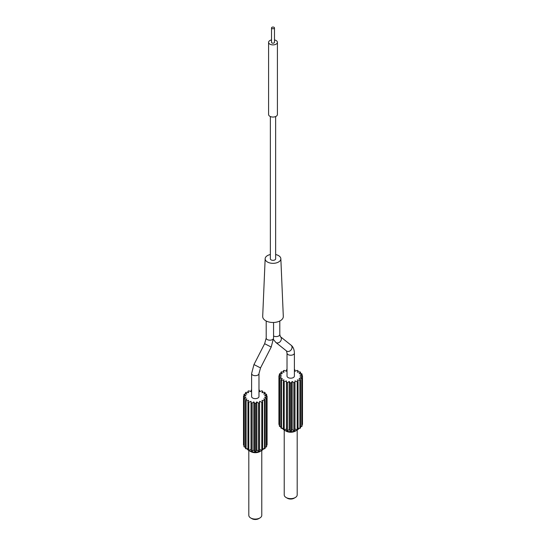<?xml version="1.0" encoding="UTF-8"?>
<svg xmlns="http://www.w3.org/2000/svg" width="546" height="546" viewBox="0 0 546 546"><rect width="100%" height="100%" fill="white"/><g stroke="black" fill="none" stroke-linecap="round" stroke-linejoin="round"><path stroke-width="0.82" d="M275.648 254.545A7.842 4.525 0 0 1 278.542 255.61A7.842 4.525 180 0 1 280.842 258.695A7.842 4.525 180 0 1 276.092 262.967A7.842 4.525 180 0 1 267.458 262.012A7.842 4.525 0 0 1 265.158 258.695L262.694 316.387A10.313 5.951 0 0 0 265.711 320.748A10.313 5.951 0 0 0 277.061 322.004A10.313 5.951 0 0 0 283.306 316.387L280.842 258.695M270.352 116.53L270.352 258.811A2.648 1.529 0 0 0 271.123 259.889A2.648 1.529 180 0 0 274.017 260.224A2.648 1.529 180 0 0 275.648 258.811L275.648 116.53M270.352 254.545A7.842 4.525 0 0 0 265.158 258.695M268.584 42.335L268.584 114.489A4.416 2.553 0 0 0 269.874 116.298A4.416 2.553 0 0 0 274.693 116.851A4.416 2.553 0 0 0 277.416 114.489L277.416 42.335A4.416 2.553 180 0 1 274.693 44.69A4.416 2.553 180 0 1 269.874 44.137A4.416 2.553 180 0 1 268.584 42.335A4.416 2.553 180 0 1 271.526 39.926M274.474 39.926A4.416 2.553 180 0 1 276.126 40.527A4.416 2.553 180 0 1 277.416 42.335M271.526 27.901L271.526 42.335A1.474 0.853 0 0 0 271.956 42.936A1.474 0.853 180 0 0 273.566 43.12A1.474 0.853 180 0 0 274.474 42.335L274.474 27.901A1.474 0.853 180 0 1 273.566 28.685A1.474 0.853 180 0 1 271.956 28.501A1.474 0.853 180 0 1 271.526 27.901A1.474 0.853 180 0 1 272.434 27.116A1.474 0.853 180 0 1 274.044 27.3A1.474 0.853 180 0 1 274.474 27.901M251.61 373.553L251.61 396.512A3.686 2.123 0 0 0 252.689 398.014A3.686 2.123 0 0 0 256.702 398.478A3.686 2.123 0 0 0 258.975 396.512L258.975 373.553A3.686 2.123 0 0 1 256.702 375.518A3.686 2.123 0 0 1 252.689 375.061A3.686 2.123 0 0 1 251.61 373.553L253.965 364.564L260.524 367.922L258.975 373.553M287.025 353.112L287.025 376.064A3.686 2.123 0 0 0 288.104 377.573A3.686 2.123 0 0 0 292.117 378.03A3.686 2.123 0 0 0 294.39 376.064L294.39 353.112C294.267 349.44 293.161 346.799 291.052 345.174A3.686 2.996 -51.4 0 1 291.236 349.74A3.686 2.996 -51.4 0 1 286.759 351.133A3.686 2.996 -51.4 0 1 286.459 350.928L287.025 353.112A3.686 2.123 0 0 0 288.104 354.613A3.686 2.123 0 0 0 292.117 355.077A3.686 2.123 0 0 0 294.39 353.112M245.461 394.082L245.461 392.765A11.787 6.805 180 0 1 246.082 392.267L248.628 392.663L247.945 391.195A11.787 6.805 180 0 1 248.805 390.834L251.017 391.659L251.153 390.144A11.787 6.805 180 0 1 251.61 390.049M245.461 392.765L246.894 394.041L244.26 394.123A11.787 6.805 180 0 0 243.932 394.703L245.987 395.659L243.523 396.205A11.787 6.805 180 0 0 243.509 396.512A11.787 6.805 180 0 0 243.523 396.819L245.987 397.365L243.932 398.321L243.932 446.423A11.787 6.805 0 0 0 244.26 447.01L244.26 398.901A11.787 6.805 180 0 1 243.932 398.321M244.26 398.901L246.894 398.983L245.461 400.259L245.461 448.362A11.787 6.805 0 0 0 246.082 448.86L246.082 400.75A11.787 6.805 180 0 1 245.461 400.259M246.082 400.75L248.628 400.361L247.945 401.829L247.945 449.938A11.787 6.805 0 0 0 248.805 450.293L248.805 402.19A11.787 6.805 180 0 1 247.945 401.829M248.805 402.19L251.017 401.358L251.153 402.88L251.153 450.989A11.787 6.805 0 0 0 252.163 451.173L252.163 403.071A11.787 6.805 180 0 1 251.153 402.88M252.163 403.071L253.822 401.89L254.764 403.31L254.764 451.412A11.787 6.805 0 0 0 255.821 451.412L255.821 403.31A11.787 6.805 180 0 1 254.764 403.31M255.821 403.31L256.77 401.89L258.429 403.071L258.429 451.173A11.787 6.805 0 0 0 259.439 450.989L259.439 402.88A11.787 6.805 180 0 1 258.429 403.071M259.439 402.88L259.575 401.358L261.787 402.19L261.787 450.293A11.787 6.805 0 0 0 262.64 449.938L262.64 401.829A11.787 6.805 180 0 1 261.787 402.19M262.64 401.829L261.957 400.361L264.503 400.75L264.503 448.86A11.787 6.805 0 0 0 265.131 448.362L265.131 400.259A11.787 6.805 180 0 1 264.503 400.75M265.131 400.259L263.691 398.983L266.325 398.901L266.325 447.01A11.787 6.805 0 0 0 266.653 446.423L266.653 398.321A11.787 6.805 180 0 1 266.325 398.901M266.653 398.321L264.605 397.365L267.069 396.819L267.069 444.922A11.787 6.805 0 0 0 267.076 444.615L267.076 396.512A11.787 6.805 180 0 1 267.069 396.819M258.975 390.049A11.787 6.805 180 0 1 259.439 390.144L259.575 391.659L261.787 390.834A11.787 6.805 180 0 1 262.64 391.195L261.957 392.663L264.503 392.267A11.787 6.805 180 0 1 265.131 392.765L263.691 394.041L266.325 394.123A11.787 6.805 180 0 1 266.653 394.703L264.605 395.659L267.069 396.205A11.787 6.805 180 0 1 267.076 396.512M294.39 369.601A11.787 6.805 180 0 1 294.847 369.697L294.983 371.219L297.195 370.386A11.787 6.805 180 0 1 298.055 370.748L297.372 372.215L299.918 371.826A11.787 6.805 180 0 1 300.539 372.317L299.106 373.594L301.74 373.676A11.787 6.805 180 0 1 302.068 374.256L300.013 375.218L302.477 375.764A11.787 6.805 180 0 1 302.491 376.064A11.787 6.805 180 0 1 302.477 376.371L300.013 376.917L302.068 377.873A11.787 6.805 180 0 1 301.74 378.46L299.106 378.535L300.539 379.811A11.787 6.805 180 0 1 299.918 380.309L297.372 379.914L298.055 381.388A11.787 6.805 180 0 1 297.195 381.743L294.983 380.917L294.847 382.439A11.787 6.805 180 0 1 293.837 382.623L292.178 381.442L291.236 382.862A11.787 6.805 180 0 1 290.179 382.862L289.23 381.442L287.571 382.623A11.787 6.805 180 0 1 286.561 382.439L286.425 380.917L284.213 381.743A11.787 6.805 180 0 1 283.36 381.388L284.043 379.914L281.497 380.309A11.787 6.805 180 0 1 280.869 379.811L282.309 378.535L279.675 378.46A11.787 6.805 180 0 1 279.347 377.873L281.395 376.917L278.931 376.371A11.787 6.805 180 0 1 278.924 376.064A11.787 6.805 180 0 1 278.931 375.764L281.395 375.218L279.347 374.256A11.787 6.805 180 0 1 279.675 373.676L282.309 373.594L280.869 372.317A11.787 6.805 180 0 1 281.497 371.826L284.043 372.215L283.36 370.748A11.787 6.805 180 0 1 284.213 370.386L286.425 371.219L286.561 369.697A11.787 6.805 180 0 1 287.025 369.601M247.945 392.56L247.945 391.195M267.069 444.922L266.653 445.017M266.325 447.01L265.131 447.044M264.503 448.86L262.64 448.573M261.787 450.293L259.575 449.467L259.439 450.989M258.429 451.173L256.77 449.993L255.821 451.412M254.764 451.412L253.822 449.993L252.163 451.173M251.153 450.989L251.017 449.467L248.805 450.293M247.945 448.573L246.082 448.86M245.461 447.044L244.26 447.01M243.932 445.017L243.523 444.922L243.523 396.819M243.509 396.512L243.509 444.615A11.787 6.805 0 0 0 243.523 444.922M302.068 424.57L302.477 424.481A11.787 6.805 0 0 0 302.491 424.174L302.491 376.064M300.539 426.597L301.74 426.562A11.787 6.805 0 0 0 302.068 425.982L302.068 377.873M298.055 428.125L299.918 428.412A11.787 6.805 0 0 0 300.539 427.921L300.539 379.811M283.36 381.388L283.36 429.49A11.787 6.805 0 0 0 284.213 429.852L286.425 429.019L286.561 430.541A11.787 6.805 0 0 0 287.571 430.733L289.23 429.545L290.179 430.971A11.787 6.805 0 0 0 291.236 430.971L292.178 429.545L293.837 430.733A11.787 6.805 0 0 0 294.847 430.541L294.983 429.019L297.195 429.852A11.787 6.805 0 0 0 298.055 429.49L298.055 381.388M280.869 379.811L280.869 427.921A11.787 6.805 0 0 0 281.497 428.412L283.36 428.125M279.347 377.873L279.347 425.982A11.787 6.805 0 0 0 279.675 426.562L280.869 426.597M278.924 376.064L278.924 424.174A11.787 6.805 0 0 0 278.931 424.481L279.347 424.57M246.963 448.723A8.838 5.105 0 0 0 247.945 449.856M248.157 450.027A8.838 5.105 0 0 0 249.044 450.627L249.044 450.627A8.838 5.105 0 0 0 261.541 450.627A8.838 5.105 0 0 0 262.435 450.027M262.64 449.856A8.838 5.105 0 0 0 263.629 448.723M282.371 428.276A8.838 5.105 0 0 0 283.36 429.415M283.565 429.586A8.838 5.105 0 0 0 284.459 430.187L284.459 430.187A8.838 5.105 0 0 0 296.956 430.187A8.838 5.105 0 0 0 297.843 429.586M298.055 429.415A8.838 5.105 0 0 0 299.037 428.276M250.71 451.59L249.044 450.627L250.71 451.59A6.484 3.74 0 0 0 259.876 451.59L261.541 450.627M286.124 431.149L284.459 430.187L286.124 431.149A6.484 3.74 0 0 0 295.29 431.149L296.956 430.187M248.812 450.491L248.812 515.335A6.484 3.74 0 0 0 250.71 517.977L250.71 517.977A6.484 3.74 0 0 0 259.876 517.977A6.484 3.74 0 0 0 261.773 515.335L261.773 450.491M243.932 396.116L243.932 394.703M283.36 372.113L283.36 370.748M284.227 430.05L284.227 494.888A6.484 3.74 0 0 0 286.124 497.536L286.124 497.536A6.484 3.74 0 0 0 295.29 497.536A6.484 3.74 0 0 0 297.188 494.888L297.188 430.05M251.959 518.7L250.71 517.977L251.959 518.7A4.716 2.723 0 0 0 258.627 518.7L259.876 517.977M287.373 498.252L286.124 497.536L287.373 498.252A4.716 2.723 0 0 0 294.041 498.252L295.29 497.536M280.869 373.641L280.869 372.317M298.055 370.748L298.055 372.113M279.347 375.668L279.347 374.256M300.539 372.317L300.539 373.641M278.931 424.481L278.931 376.371M262.64 391.195L262.64 392.56M302.068 374.256L302.068 375.668M279.675 426.562L279.675 378.46M265.131 392.765L265.131 394.082M251.017 401.358L251.017 449.467M302.477 376.371L302.477 424.481M281.497 428.412L281.497 380.309M266.653 394.703L266.653 396.116M253.822 401.89L253.822 449.993M301.74 378.46L301.74 426.562M284.213 429.852L284.213 381.743M256.77 401.89L256.77 449.993M286.425 429.019L286.425 380.917M299.918 380.309L299.918 428.412M286.561 430.541L286.561 382.439M287.571 430.733L287.571 382.623M259.575 401.358L259.575 449.467M289.23 429.545L289.23 381.442M297.195 381.743L297.195 429.852M290.179 430.971L290.179 382.862M294.983 380.917L294.983 429.019M291.236 430.971L291.236 382.862M294.847 382.439L294.847 430.541M292.178 429.545L292.178 381.442M293.837 382.623L293.837 430.733M266.195 321.007L266.195 338.07A3.686 2.123 0 0 0 267.274 339.571A3.686 2.123 0 0 0 271.287 340.028A3.686 2.123 0 0 0 273.56 338.07L273.56 322.481M273.56 335.981A3.686 2.123 0 0 0 277.559 336.418A3.686 2.123 0 0 0 279.805 334.459L279.805 321.007M266.195 338.07L264.646 343.7L271.205 347.058L273.56 338.07M273.491 339.482L275.778 342.397A3.686 2.996 -51.4 0 0 276.078 342.601A3.686 2.996 -51.4 0 0 280.548 341.209A3.686 2.996 -51.4 0 0 280.371 336.643L291.052 345.174M279.805 334.459L280.371 336.643M271.205 347.058L260.524 367.922M264.646 343.7L253.965 364.564M275.778 342.397L286.459 350.928"/></g></svg>
